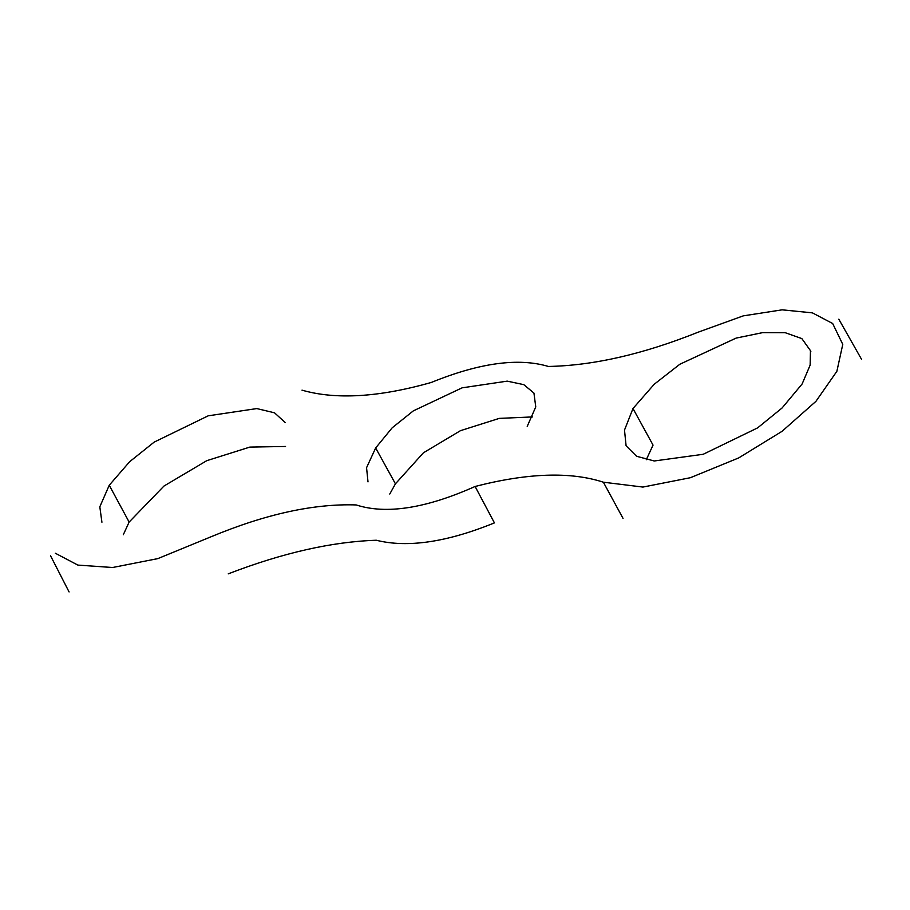 <?xml version="1.0" encoding="UTF-8"?>
<svg xmlns="http://www.w3.org/2000/svg" width="910" height="910" viewBox="0 0 910 910"><rect width="100%" height="100%" fill="white"/><g stroke="black" fill="none" stroke-linecap="round" stroke-linejoin="round"><path stroke-width="1.36" d="M228.239 573.857C282.487 552.927 331.843 541.734 376.296 540.244C407.418 548.036 446.787 542.258 494.426 522.886L475.1 486.475C527.823 472.916 570.57 471.494 603.364 482.198L623.043 518.404M532.464 416.928L499.272 418.384L460.471 430.669L423.412 452.805L395.429 483.824L389.764 494.039M646.282 459.732L653.039 445.104L632.985 408.522L654.188 384.282L679.838 364.25L736.11 338.099L762.591 332.639L785.193 332.696L801.846 338.588L810.457 350.646L810.139 365.115L802.119 383.986L782.077 407.987L757.62 427.882L703.202 454.283L654.244 460.983L636.602 456.274L626.091 445.809L624.499 430.077L632.985 408.522M123.316 534.727L129.129 522.067L163.948 486.065L206.741 460.688L249.829 447.094L285.535 446.469M55.339 553.246L77.885 565.099L112.578 567.51L157.828 558.615L211.291 536.673C265.572 514.104 313.859 503.526 356.151 504.936C386.147 514.616 425.789 508.462 475.1 486.475M301.995 390.151C335.79 399.877 378.89 397.317 431.283 382.462C479.411 362.874 518.438 357.539 548.4 366.457C593.252 365.581 643.006 354.217 697.674 332.366L743.231 315.872L782.122 309.832L812.391 312.858L832.673 323.516L842.774 344.378L836.87 371.314L815.929 401.344L782.077 431.306L738.692 457.923L690.36 477.716L642.915 487.066L603.364 482.198M395.429 483.824L375.659 447.959L392.199 427.791L413.356 410.854L462.109 387.831L507.223 381.142L523.796 384.646L533.942 393.075L535.762 406.918L527.22 426.38M368.004 481.879L366.559 467.706L375.659 447.959M129.129 522.067L109.246 485.246L129.641 461.723L154.165 442.112L208.219 415.813L256.813 408.579L274.501 412.81L285.342 422.649M101.92 522.226L99.816 506.813L109.246 485.246M69.08 591.944L50.505 555.691M810.401 350.691L810.844 351.453M838.804 319.194L861.599 359.416"/></g></svg>
